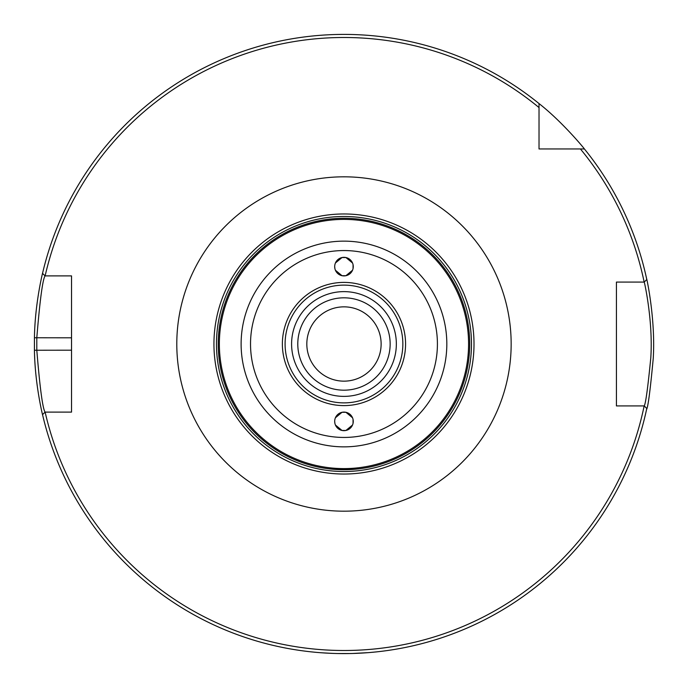 <?xml version="1.0" encoding="UTF-8"?>
<svg xmlns="http://www.w3.org/2000/svg" width="688" height="688" viewBox="0 0 688 688"><rect width="100%" height="100%" fill="white"/><g stroke="black" fill="none" stroke-linecap="round" stroke-linejoin="round"><path stroke-width="1.03" d="M218.242 344A125.723 125.723 0 0 1 343.974 218.277A125.723 125.723 0 0 1 469.698 344A125.723 125.723 0 0 1 343.974 469.723A125.723 125.723 0 0 1 218.242 344M328.58 467.651L343.974 469.698L359.368 467.651M219.36 344A124.605 124.605 0 0 0 343.974 468.605A124.605 124.605 0 0 0 468.58 344A124.605 124.605 0 0 0 343.974 219.395A124.605 124.605 0 0 0 219.36 344M343.974 216.488A127.512 127.512 0 0 1 471.478 344A127.512 127.512 0 0 1 343.974 471.512A127.512 127.512 0 0 1 216.462 344A127.512 127.512 0 0 1 343.974 216.488M343.974 213.968A130.032 130.032 0 0 0 213.942 344A130.032 130.032 0 0 0 343.974 474.032A130.032 130.032 0 0 0 474.006 344A130.032 130.032 0 0 0 343.974 213.968M345.858 275.716L342.082 275.716M342.005 275.699L335.426 270.255M334.884 268.535L334.686 266.617M335.417 263.005L342.005 257.544M342.082 257.527L345.858 257.527M345.935 257.544L352.531 263.005M353.056 264.708L353.056 268.535M352.514 270.255L345.935 275.699M345.858 430.473L342.082 430.473M342.005 430.456L335.426 425.021M334.884 423.292L334.686 421.383M335.417 417.771L342.005 412.301M342.082 412.284L345.858 412.284M345.935 412.301L352.531 417.771M353.056 419.465L353.056 423.292M352.514 425.021L345.935 430.456M343.974 412.095A9.288 9.288 0 0 1 353.262 421.383A9.288 9.288 0 0 1 343.974 430.671A9.288 9.288 0 0 1 334.686 421.383A9.288 9.288 0 0 1 343.974 412.095M343.974 257.329A9.288 9.288 0 0 1 353.262 266.617A9.288 9.288 0 0 1 343.974 275.905A9.288 9.288 0 0 1 334.686 266.617A9.288 9.288 0 0 1 343.974 257.329M343.974 381.152A37.152 37.152 0 0 1 306.822 344A37.152 37.152 0 0 1 343.974 306.848A37.152 37.152 0 0 1 381.126 344A37.152 37.152 0 0 1 343.974 381.152M584.404 148.952A309.6 309.6 0 0 1 646.78 279.517L644.217 282.08L616.422 282.08L616.422 405.92L644.157 405.92A306.504 306.504 0 0 1 45.133 412.112L71.526 412.112L71.526 275.888L45.133 275.888A306.504 306.504 0 0 1 539.022 107.569L539.022 103.57C562.328 121.776 584.576 148.875 584.404 148.952L580.405 148.952A306.504 306.504 0 0 1 644.157 282.08L644.217 282.08C644.183 280.842 653.247 320.591 650.796 357.812C647.847 387.817 645.654 403.856 644.217 405.92L646.78 408.483A309.6 309.6 0 0 1 42.536 414.632L45.055 412.112C42.647 408.423 39.895 387.783 36.799 350.192L36.799 337.808C39.895 300.217 42.647 279.577 45.055 275.888L42.536 273.368A309.6 309.6 0 0 1 539.022 103.57M580.405 148.952L539.022 148.952L539.022 107.569M343.974 405.602A61.602 61.602 0 0 1 282.372 344A61.602 61.602 0 0 1 343.974 282.398A61.602 61.602 0 0 1 405.567 344A61.602 61.602 0 0 1 343.974 405.602M343.974 297.818A46.182 46.182 0 0 1 383.964 367.091A46.182 46.182 0 0 1 303.976 367.091A46.182 46.182 0 0 1 343.974 297.818M343.974 291.626A52.374 52.374 0 0 0 298.609 370.187A52.374 52.374 0 0 0 389.331 370.187A52.374 52.374 0 0 0 343.974 291.626M343.974 402.876A58.876 58.876 0 0 1 285.09 344A58.876 58.876 0 0 1 343.974 285.124A58.876 58.876 0 0 1 402.85 344A58.876 58.876 0 0 1 343.974 402.876M613.008 190.8L614.255 193.001M617.153 198.325L613.679 191.978M599.644 169.403L598.947 168.388M591.078 157.483L591.654 158.249M595.318 163.237L598.999 168.457M646.608 409.291C648.053 407.115 650.263 390.208 653.23 358.568C655.707 319.318 646.574 277.41 646.608 278.709M42.742 272.474C42.905 271.7 34.959 302.789 34.434 337.756L34.434 350.244C34.959 385.211 42.905 416.3 42.742 415.526M626.046 471.607L624.996 473.912M622.399 479.39L625.487 472.837M635.497 448.241L635.918 447.054M640.115 434.274L639.831 435.212M637.957 441.085L635.884 447.148M350.966 653.523L337.223 653.523M333.121 653.411L323.85 652.946M316.127 652.344L314.124 652.155M310.331 651.768L311.63 651.906M321.133 652.757L331.797 653.359M352.875 653.471L368.725 652.611M375.39 652L377.574 651.768M376.009 651.94L369.189 652.568M365.741 652.835L354.311 653.428M343.974 511.184A167.184 167.184 0 0 0 511.158 344A167.184 167.184 0 0 0 343.974 176.816A167.184 167.184 0 0 0 176.79 344A167.184 167.184 0 0 0 343.974 511.184M343.974 437.448A93.448 93.448 0 0 1 250.527 344A93.448 93.448 0 0 1 343.974 250.552A93.448 93.448 0 0 1 437.413 344A93.448 93.448 0 0 1 343.974 437.448M446.822 344A102.856 102.856 0 0 0 343.974 241.144A102.856 102.856 0 0 0 241.118 344A102.856 102.856 0 0 0 343.974 446.856A102.856 102.856 0 0 0 446.822 344M71.526 350.192L34.434 350.244M71.526 337.808L34.434 337.756"/></g></svg>
